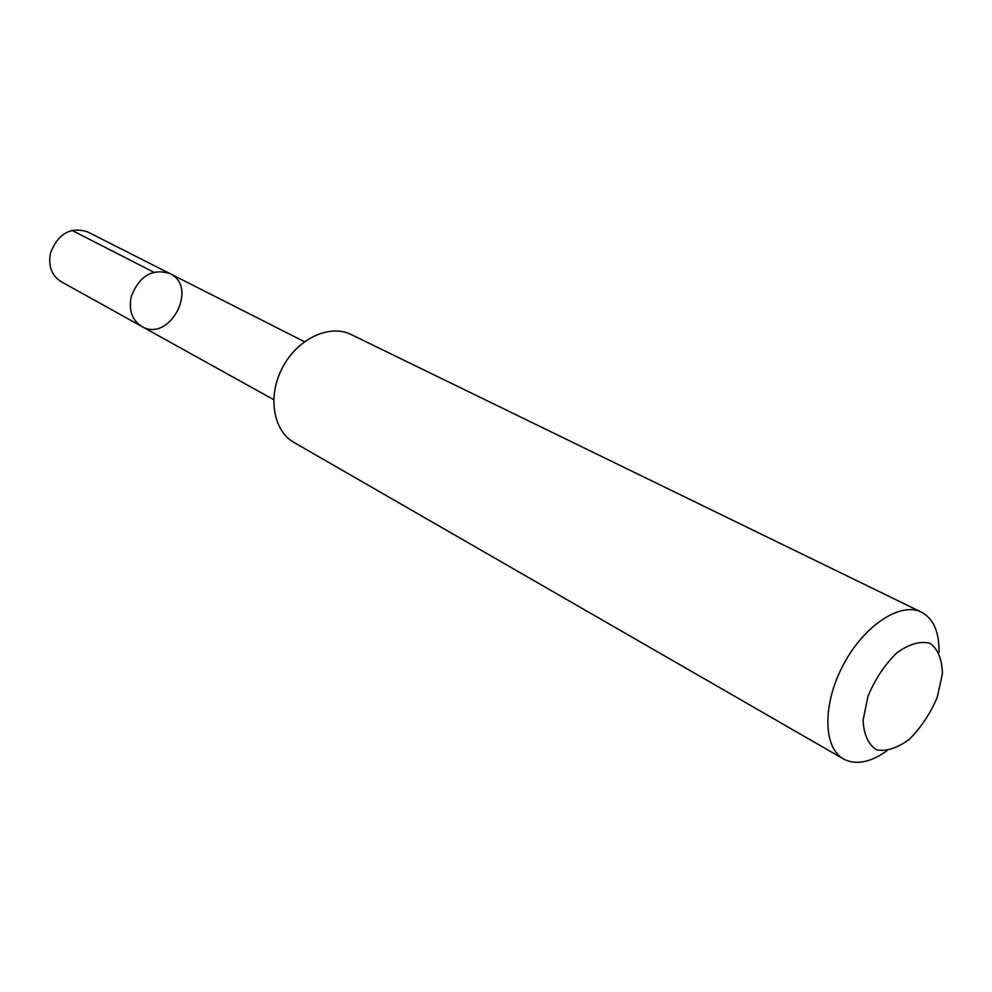 <?xml version="1.0" encoding="UTF-8"?>
<svg xmlns="http://www.w3.org/2000/svg" width="992" height="992" viewBox="0 0 992 992"><rect width="100%" height="100%" fill="white"/><g stroke="black" fill="none" stroke-linecap="round" stroke-linejoin="round"><path stroke-width="1.49" d="M131.39 296.038C139.674 275.702 152.483 268.212 169.83 273.544C199.181 286.986 169.347 343.195 141.769 326.442C131.874 320.007 128.414 309.876 131.39 296.038C139.674 275.702 152.483 268.212 169.83 273.544L87.532 231.868C70.643 226.548 58.342 233.48 50.617 252.65C47.938 265.732 51.435 275.392 61.12 281.654L141.769 326.442C131.874 320.007 128.414 309.876 131.39 296.038M939.002 652.525C939.387 632.177 933.546 618.723 921.469 612.151L351.168 334.54C329.691 323.727 297.699 338.582 282.646 367.288C267.319 395.858 272.936 430.677 293.942 442.395L843.56 758.992C855.761 765.316 870.182 762.612 886.823 750.882M921.469 612.151C900.624 601.462 864.069 625.394 843.336 664.789C822.343 704.035 823.013 747.72 843.56 758.992M937.279 697.215L942.4 673.754C942.102 659.432 937.998 649.289 930.112 643.324C920.378 640.795 909.329 643.92 896.942 652.711C884.901 664.504 875.279 678.937 868.05 696.012L863.077 720.204C863.784 734.65 868.31 744.533 876.618 749.84C886.575 751.638 897.549 748.067 909.54 739.127C921.072 727.533 930.31 713.558 937.279 697.215M153.76 272.217L71.932 230.367M304.445 341.719L169.83 273.544M273.693 399.677L141.769 326.442"/></g></svg>
